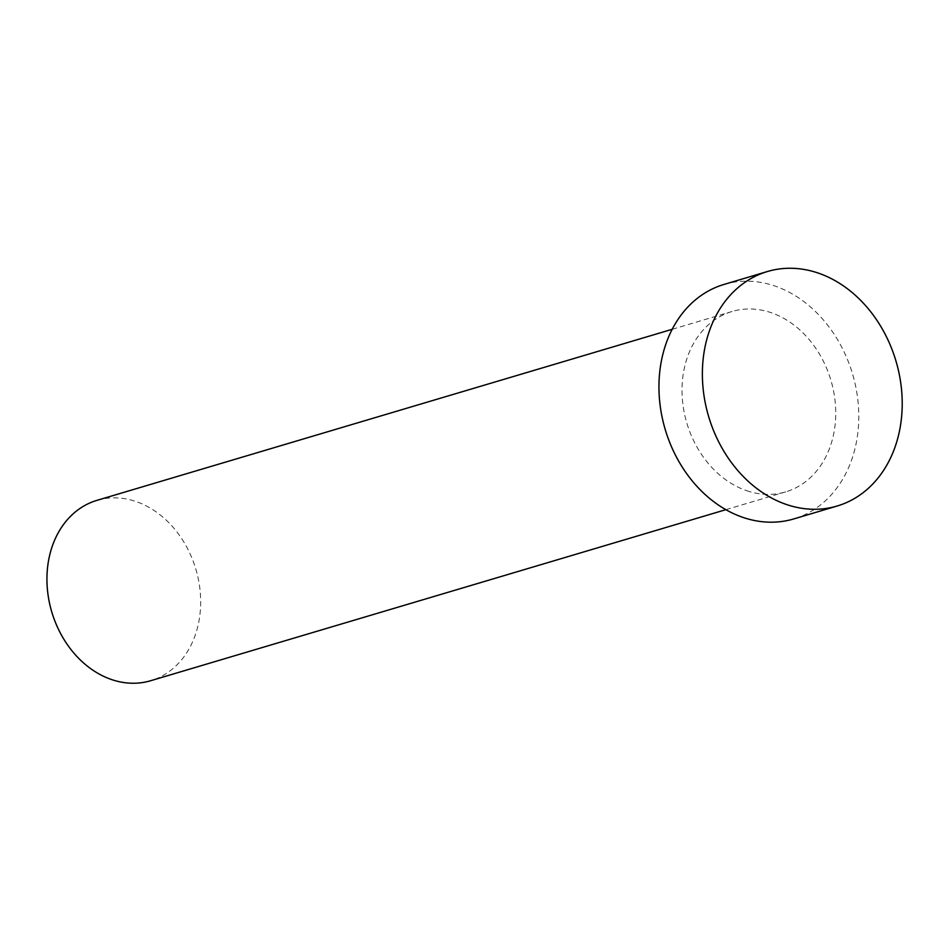<?xml version="1.0" encoding="UTF-8"?>
<svg xmlns="http://www.w3.org/2000/svg" width="949" height="949" viewBox="0 0 949 949"><rect width="100%" height="100%" fill="white"/><g stroke="black" fill="none" stroke-linecap="round" stroke-linejoin="round"><path stroke-width="0.71" stroke-dasharray="4.75 3.56" d="M96.976 500.348A94.093 75.149 -106.6 0 1 133.406 500.692A94.093 75.149 -106.6 0 1 200.156 591.251A94.093 75.149 -106.6 0 1 150.618 680.741M749.271 491.535A94.093 75.149 -106.6 0 1 682.521 400.976A94.093 75.149 -106.6 0 1 732.047 311.497A94.093 75.149 -106.6 0 1 768.476 311.83A94.093 75.149 -106.6 0 1 835.227 402.4A94.093 75.149 -106.6 0 1 785.689 491.879A94.093 75.149 -106.6 0 1 749.271 491.535M724.004 284.439A122.326 97.7 -106.6 0 1 771.359 284.878A122.326 97.7 -106.6 0 1 858.121 402.613A122.326 97.7 -106.6 0 1 793.744 518.937M672.212 329.291L732.047 311.497M725.855 509.672L785.689 491.879"/><path stroke-width="1.42" d="M725.855 509.672L150.618 680.741A94.093 75.149 -106.6 0 1 114.2 680.397A94.093 75.149 -106.6 0 1 47.45 589.827A94.093 75.149 -106.6 0 1 96.976 500.348L672.212 329.291M837.16 506.019L793.744 518.937A122.326 97.7 -106.6 0 1 746.389 518.498A122.326 97.7 -106.6 0 1 659.614 400.763A122.326 97.7 -106.6 0 1 724.004 284.439L767.433 271.521A122.326 97.7 -106.6 0 1 814.776 271.96A122.326 97.7 -106.6 0 1 901.55 389.695A122.326 97.7 -106.6 0 1 837.16 506.019A122.326 97.7 -106.6 0 1 789.817 505.58A122.326 97.7 -106.6 0 1 703.043 387.844A122.326 97.7 -106.6 0 1 767.433 271.521"/></g></svg>
